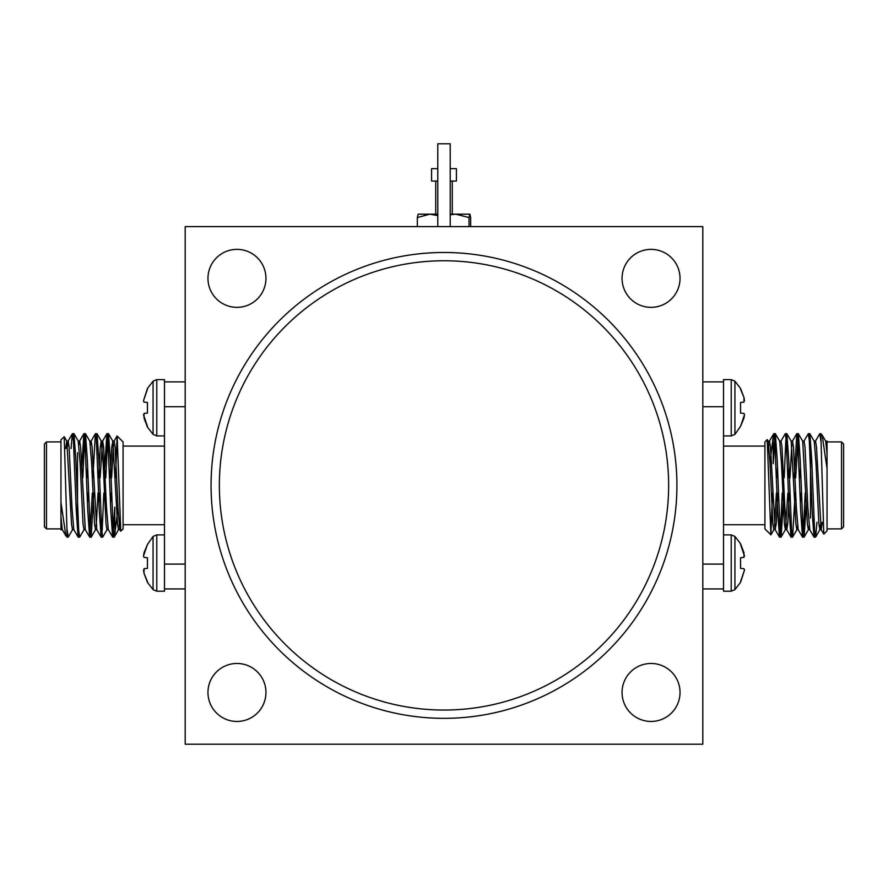 <?xml version="1.0" encoding="UTF-8"?>
<svg xmlns="http://www.w3.org/2000/svg" width="888" height="888" viewBox="0 0 888 888"><rect width="100%" height="100%" fill="white"/><g stroke="black" fill="none" stroke-linecap="round" stroke-linejoin="round"><path stroke-width="1.33" d="M702.808 226.607L185.192 226.607L185.192 744.222L702.808 744.222L702.808 226.607M676.922 485.414A232.922 232.922 0 0 0 327.539 283.683A232.922 232.922 0 0 0 327.539 687.134A232.922 232.922 0 0 0 676.922 485.414M265.945 278.366A28.982 28.982 0 0 0 222.455 253.258A28.982 28.982 0 0 0 222.455 303.463A28.982 28.982 0 0 0 265.945 278.366M680.03 278.366A28.982 28.982 0 0 0 636.552 253.258A28.982 28.982 0 0 0 636.552 303.463A28.982 28.982 0 0 0 680.03 278.366M680.03 692.451A28.982 28.982 0 0 0 636.552 667.354A28.982 28.982 0 0 0 636.552 717.56A28.982 28.982 0 0 0 680.03 692.451M265.945 692.451A28.982 28.982 0 0 0 222.455 667.354A28.982 28.982 0 0 0 222.455 717.56A28.982 28.982 0 0 0 265.945 692.451M668.642 485.414A224.642 224.642 0 0 0 331.679 290.864A224.642 224.642 0 0 0 331.679 679.953A224.642 224.642 0 0 0 668.642 485.414M437.784 226.607L437.784 143.778L450.216 143.778L450.216 226.607M147.441 581.585L144.045 573.37L147.441 582.339L153.069 589.643L153.069 536.441L156.788 534.887L156.788 591.208L164.491 591.208L164.491 381.884L185.192 381.884M144.045 552.725L143.501 555.999L147.441 544.511L144.045 552.725M147.441 544.511L153.069 536.441M143.501 570.085L144.045 573.37L144.045 568.675L147.441 568.387L147.441 557.708L144.045 557.409L143.501 555.999M123.077 441.924L123.077 528.893L120.779 531.191L117.127 435.986L123.077 441.924M185.192 406.726L164.491 406.726M164.491 564.091L185.192 564.091M185.192 588.933L164.491 588.933M118.015 507.836L114.796 533.988L114.796 507.148L112.721 537.173L114.263 537.085L114.796 533.988M115.484 477.744L117.127 435.986M46.476 441.924L46.476 528.893L44.4 526.817L44.4 444L46.476 441.924L60.961 441.924M77.522 452.691L77.522 518.126L76.623 519.036M67.177 537.173L65.856 535.764L60.961 502.286L60.961 439.86L64.214 436.696L67.177 537.173L68.254 537.085L72.583 529.603M60.961 528.893L46.476 528.893M60.961 502.286L60.961 529.792L62.404 529.703M111.566 493.073L110.134 493.073M100.067 493.073L98.635 493.073M88.567 493.073L87.124 493.073M67.177 529.981L68.154 537.173M73.182 437.695L74.004 433.733L75.824 459.529L78.699 530.236L79.654 537.173L84.083 529.603M82.817 477.744L84.449 440.581L85.503 433.733L87.324 459.529L90.199 530.225L91.153 537.173L93.751 493.073M96.193 437.695L97.003 433.733L98.823 459.529L101.698 530.236L102.664 537.173L107.093 529.603M105.816 477.744L107.448 440.592L108.514 433.733L110.334 459.529L113.209 530.236L114.163 537.173M65.634 448.551L66.833 441.214L71.506 523.765L72.461 529.703L73.904 529.703M78.932 444.588L79.654 441.114L78.222 441.114L80.131 463.27L83.006 523.765L83.972 529.703L85.403 529.703M87.179 477.744L87.623 467.51M85.503 433.733L89.832 441.214L91.642 463.27L94.517 523.765L95.471 529.703L96.914 529.703M96.193 526.229L98.013 493.073M98.679 477.744L100.266 447.053L101.221 441.114L102.664 441.114L103.618 447.053L106.493 507.559L108.303 529.603L112.721 537.173M97.003 433.733L101.332 441.214L103.141 463.27L106.016 523.765L106.971 529.703L108.414 529.703M110.179 477.744L111.766 447.053L112.843 441.214L117.516 523.765L118.481 529.703L119.913 529.703M119.192 526.229L119.847 518.17M60.961 517.016L62.293 529.603L65.856 535.764M67.066 448.551L68.154 441.114L69.109 447.053L71.984 507.559L73.793 529.603L78.222 537.173L78.932 533.122M79.654 441.114L80.619 447.053L85.292 529.603L89.721 537.173L92.308 493.073M87.512 503.307L87.945 493.073M90.443 444.588L91.042 441.214L95.471 433.644L96.426 440.581L99.301 511.288L101.121 537.085L102.187 530.225L103.818 493.073M89.721 441.114L91.153 441.114L92.119 447.053L96.792 529.603L101.121 537.085M99.012 503.307L99.456 493.073M100.122 477.744L102.542 441.214L106.971 433.644L107.936 440.581L110.811 511.288L112.632 537.085M110.512 503.307L110.956 493.073M111.622 477.744L113.442 444.588M112.721 441.114L114.163 441.114L115.118 447.053L117.993 507.559L119.802 529.603L120.701 531.168M67.177 535.42L67.433 533.122M71.029 448.551L72.372 433.733L73.427 440.592L76.301 511.288L78.122 537.085M81.752 467.51L83.872 433.733L84.926 440.581L87.801 511.288L89.621 537.085M92.885 477.744L95.371 433.733M104.762 467.51L106.882 433.733M147.441 389.233L143.501 400.732L147.441 388.478L153.069 381.174L156.788 379.609L164.491 379.609L164.491 381.884M153.069 381.174L153.069 434.376L156.788 435.93L164.491 435.93M143.501 400.732L144.045 402.142L147.441 402.431L147.441 413.109L144.045 413.408L144.045 418.093L147.441 427.061L153.069 434.376M147.441 426.307L143.501 414.818M437.784 168.631L431.579 168.631L431.579 181.052L437.784 181.052M450.216 181.052L456.421 181.052L456.421 168.631L450.216 168.631M437.784 215.595L429.848 214.174L417.338 217.538L418.159 214.174L437.784 214.174M450.216 214.174L469.885 214.174L470.662 217.538L470.662 226.607M450.216 214.785L455.688 214.174L469.019 217.538L469.841 214.174M469.019 217.538L469.019 226.607M417.338 217.538L417.338 226.607M740.559 389.233L743.955 397.447L740.559 388.478L734.931 381.174L734.931 434.376L731.213 435.93L731.213 379.609L723.509 379.609L723.509 588.933L702.808 588.933M743.955 418.093L744.499 414.818L740.559 426.307L743.955 418.093M740.559 426.307L734.931 434.376M744.499 400.732L743.955 397.447L743.955 402.142L740.559 402.431L740.559 413.109L743.955 413.408L744.499 414.818M764.923 528.893L764.923 441.924L767.221 439.627L770.873 534.831L764.923 528.893M702.808 564.091L723.509 564.091M723.509 406.726L702.808 406.726M702.808 381.884L723.509 381.884M769.985 462.981L773.204 436.841L773.204 463.669L775.28 433.644L773.737 433.733L773.204 436.841M772.516 493.073L770.873 534.831M841.524 528.893L841.524 441.924L843.6 444L843.6 526.817L841.524 528.893L827.039 528.893M810.478 518.126L810.478 452.691L811.377 451.792M820.823 433.644L822.144 435.053L827.039 468.531L827.039 530.957L823.787 534.121L820.823 433.644L819.746 433.733L815.417 441.214M827.039 441.924L841.524 441.924M827.039 468.531L827.039 441.025L825.596 441.114M776.434 477.744L777.866 477.744M787.934 477.744L789.365 477.744M799.433 477.744L800.876 477.744M820.823 440.848L819.846 433.644M814.818 533.122L813.996 537.085L812.176 511.288L809.301 440.581L808.346 433.644L803.918 441.214M805.183 493.073L803.551 530.236L802.497 537.085L800.676 511.288L797.801 440.592L796.847 433.644L794.249 477.744M791.807 533.122L790.997 537.085L789.177 511.288L786.302 440.581L785.336 433.644L780.907 441.214M782.184 493.073L780.552 530.225L779.486 537.085L777.666 511.288L774.791 440.581L773.837 433.644M822.366 522.266L821.167 529.603L816.494 447.053L815.539 441.114L814.096 441.114M809.068 526.229L808.346 529.703L809.778 529.703L807.869 507.559L804.994 447.053L804.029 441.114L802.597 441.114M800.821 493.073L800.377 503.307M802.497 537.085L798.168 529.603L796.358 507.559L793.484 447.053L792.529 441.114L791.086 441.114M791.807 444.588L789.987 477.744M789.321 493.073L787.734 523.765L786.779 529.703L785.336 529.703L784.382 523.765L781.507 463.27L779.697 441.214L775.28 433.644M790.997 537.085L786.668 529.603L784.859 507.559L781.984 447.053L781.029 441.114L779.586 441.114M777.821 493.073L776.234 523.765L775.157 529.603L770.484 447.053L769.519 441.114L768.087 441.114M768.808 444.588L768.153 452.647M827.039 453.812L825.707 441.214L822.144 435.053M820.934 522.266L819.846 529.703L818.891 523.765L816.017 463.27L814.207 441.214L809.778 433.644L809.068 437.695M808.346 529.703L807.381 523.765L802.708 441.214L798.279 433.644L795.692 477.744M800.488 467.51L800.055 477.744M797.557 526.229L796.958 529.603L792.529 537.173L791.574 530.236L788.699 459.529L786.879 433.733L785.813 440.592L784.182 477.744M798.279 529.703L796.847 529.703L795.881 523.765L791.208 441.214L786.879 433.733M788.988 467.51L788.544 477.744M787.878 493.073L785.458 529.603L781.029 537.173L780.064 530.236L777.189 459.529L775.368 433.733M777.488 467.51L777.044 477.744M776.378 493.073L774.558 526.229M775.28 529.703L773.837 529.703L772.882 523.765L770.007 463.27L768.198 441.214L767.299 439.66M820.823 435.398L820.568 437.695M816.971 522.266L815.628 537.085L814.574 530.225L811.699 459.529L809.878 433.733M806.249 503.307L804.128 537.085L803.074 530.236L800.199 459.529L798.379 433.733M795.115 493.073L792.629 537.085M783.238 503.307L781.118 537.085M740.559 581.585L744.499 570.085L740.559 582.339L734.931 589.643L731.213 591.208L723.509 591.208L723.509 588.933M734.931 589.643L734.931 536.441L731.213 534.887L723.509 534.887M744.499 570.085L743.955 568.675L740.559 568.387L740.559 557.708L743.955 557.409L743.955 552.725L740.559 543.756L734.931 536.441M740.559 544.511L744.499 555.999M156.788 379.609L156.788 435.93M731.213 591.208L731.213 534.887M153.069 589.643L156.788 591.208M164.491 534.887L156.788 534.887M123.077 524.753L164.491 524.753M123.077 446.076L164.491 446.076M75.447 450.616L73.937 449.106M111 477.744L109.568 477.744M99.5 477.744L98.069 477.744M88.001 477.744L86.558 477.744M74.004 433.733L78.333 441.214M91.253 537.085L95.582 529.603M108.514 433.733L112.843 441.214M114.263 537.085L118.592 529.603M64.214 436.696L66.833 441.214M68.043 441.214L72.372 433.733M79.543 441.214L83.872 433.733M114.053 441.214L117.061 436.008M66.711 441.114L68.154 441.114M78.222 537.173L79.654 537.173M89.721 537.173L91.164 537.173M101.221 537.173L102.664 537.173M72.461 433.644L73.904 433.644M83.972 433.644L85.403 433.644M95.471 433.644L96.903 433.644M106.971 433.644L108.414 433.644M435.719 181.052L435.719 214.174M452.281 181.052L452.281 214.174M734.931 381.174L731.213 379.609M723.509 435.93L731.213 435.93M764.923 446.076L723.509 446.076M764.923 524.753L723.509 524.753M812.553 520.202L814.063 521.711M777 493.073L778.432 493.073M788.5 493.073L789.932 493.073M799.999 493.073L801.442 493.073M813.996 537.085L809.667 529.603M796.747 433.733L792.418 441.214M779.486 537.085L775.157 529.603M773.737 433.733L769.408 441.214M823.787 534.121L821.167 529.603M819.957 529.603L815.628 537.085M808.457 529.603L804.128 537.085M773.948 529.603L770.939 534.809M821.289 529.703L819.846 529.703M809.778 433.644L808.346 433.644M798.279 433.644L796.836 433.644M786.779 433.644L785.336 433.644M815.539 537.173L814.096 537.173M804.029 537.173L802.597 537.173M792.529 537.173L791.097 537.173M781.029 537.173L779.586 537.173"/></g></svg>
